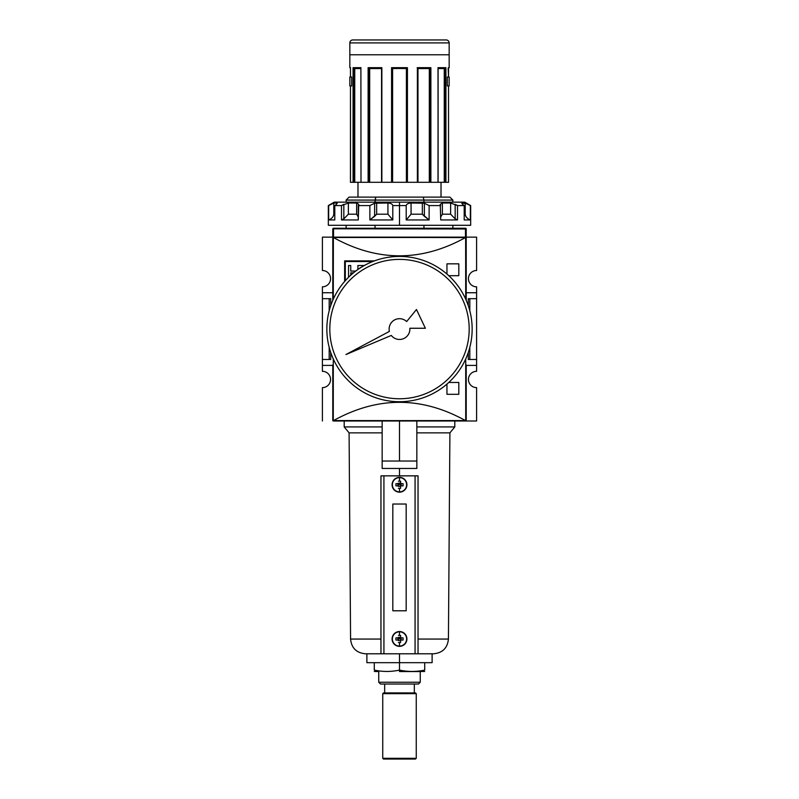 <?xml version="1.0" encoding="UTF-8"?>
<svg xmlns="http://www.w3.org/2000/svg" width="799" height="799" viewBox="0 0 799 799"><rect width="100%" height="100%" fill="white"/><g stroke="black" fill="none" stroke-linecap="round" stroke-linejoin="round"><path stroke-width="1.2" d="M476.603 359.47L476.603 365.403L466.216 365.403L476.603 365.403L476.603 371.325L476.603 359.47L469.812 359.47L476.603 359.47L476.603 298.676L476.603 359.47L476.603 298.676L469.812 298.676L469.812 310.791L469.812 298.676L468.294 298.676L468.294 305.717L468.294 298.676L476.603 298.676L476.603 292.744L476.603 298.676M476.603 286.821L476.603 292.744L466.216 292.744L476.603 292.744L476.603 286.821A8.15 8.15 0 0 1 468.444 278.661A8.15 8.15 0 0 1 476.603 270.511L476.603 237.143L476.603 270.511A8.15 8.15 0 0 0 468.444 278.661A8.15 8.15 0 0 0 476.603 286.821M322.397 365.403L322.397 371.325A8.15 8.15 0 0 1 330.556 379.485A8.15 8.15 0 0 0 322.397 371.325L322.397 359.47L329.188 359.47L329.188 347.355L329.188 359.47L330.706 359.47L322.397 359.47L322.397 298.676L322.397 365.403L332.784 365.403L322.397 365.403M322.397 292.744L322.397 298.676L329.188 298.676L329.188 310.791L329.188 298.676L322.397 298.676L322.397 292.744L332.784 292.744L322.397 292.744L322.397 286.821L322.397 292.744M330.556 278.661A8.15 8.15 0 0 0 322.397 270.511A8.15 8.15 0 0 1 330.556 278.661A8.15 8.15 0 0 1 322.397 286.821A8.15 8.15 0 0 0 330.556 278.661M332.784 237.742L332.784 300.324L332.784 237.742L333.523 237.143L322.397 237.143L322.397 270.511L322.397 237.143L333.523 237.143L332.784 237.143L332.784 228.993L333.523 228.804L333.523 237.143L466.017 237.293A0.589 0.589 0 0 1 466.216 237.742L466.216 300.324L466.216 237.742A0.589 0.589 0 0 0 466.017 237.293L465.437 237.583C421.482 261.892 377.518 261.892 333.563 237.583C377.518 261.892 421.482 261.892 465.437 237.583L332.983 237.293L332.784 293.193M465.477 237.143L476.603 237.143L465.477 237.143L466.216 237.143L465.477 237.143L465.477 228.804L466.216 228.993L466.216 237.143L466.216 228.993A0.739 0.739 0 0 0 465.477 228.254A0.739 0.739 0 0 1 466.216 228.993L333.523 228.804L332.784 228.993L332.784 237.143L465.477 237.143L465.477 228.804L333.523 228.804L333.523 228.254L465.477 228.254L465.477 228.804L465.477 228.254L333.523 228.254A0.739 0.739 0 0 0 332.784 228.993A0.739 0.739 0 0 1 333.523 228.254L333.523 237.143M469.812 347.355L469.812 359.47L468.294 359.47L469.812 359.47L469.812 347.355M322.397 387.635A8.15 8.15 0 0 0 330.556 379.485A8.15 8.15 0 0 1 322.397 387.635L322.397 421.003L322.397 387.635M360.948 421.003L332.983 420.853A0.589 0.589 0 0 1 332.784 420.464M476.603 387.635A8.15 8.15 0 0 1 468.444 379.485A8.15 8.15 0 0 1 476.603 371.325A8.15 8.15 0 0 0 468.444 379.485A8.15 8.15 0 0 0 476.603 387.635L476.603 421.003L438.052 421.003L476.603 421.003L476.603 387.635M330.706 298.676L330.706 305.717L330.706 298.676L329.188 298.676L330.706 298.676M330.706 352.419L330.706 359.47L330.706 352.419M468.294 352.419L468.294 359.47L468.294 352.419M466.216 420.404L465.627 421.003L333.563 420.564C377.518 396.254 421.482 396.254 465.437 420.564L466.216 420.404L466.216 364.953M332.784 420.404L332.784 364.953M465.627 421.003L333.373 421.003A0.589 0.589 0 0 1 332.983 420.853L333.283 358.971L333.283 420.673L465.437 420.564C421.482 396.254 377.518 396.254 333.563 420.564L465.717 420.673L465.717 358.971L466.017 420.853L438.052 421.003M344.639 281.438L344.639 260.873L344.639 281.438L344.639 260.873L374.292 260.933M448.788 382.451L458.806 382.451L448.788 382.451L458.806 382.451L458.806 394.307L446.951 394.307L446.951 384.089M446.951 274.057L446.951 263.83L446.951 274.057L446.951 263.83L458.806 263.83L458.806 275.695L448.788 275.695M345.308 261.533L372.724 261.533L345.308 261.533L345.308 280.689L345.308 261.533M357.902 265.498L357.902 269.513L357.902 265.498L363.825 265.498M360.619 267.695L360.099 267.695M353.508 272.829L350.741 272.829L350.741 275.216L350.741 272.829L353.508 272.829M348.544 277.293L348.544 265.498L348.544 277.293L348.544 265.498L350.741 265.498L350.741 271.061L355.755 271.061L350.741 271.061L350.741 265.498L348.544 265.498L350.741 265.498M448.529 182.292L448.529 85.912L448.539 182.292L445.932 182.292L448.539 182.292L448.529 85.912L447.34 85.912L448.529 85.912L447.34 85.912L447.34 77.014L447.34 85.912L447.34 77.014L447.34 85.912L449.168 85.912L449.168 77.014L447.34 77.014L448.539 77.014L447.34 77.014L448.529 77.014L448.159 68.125L449.168 67.675L449.168 42.916A2.966 2.966 0 0 0 446.202 39.95L352.798 39.95A2.966 2.966 0 0 0 349.832 42.916A2.966 2.966 0 0 1 352.798 39.95L446.202 39.95A2.966 2.966 0 0 1 449.168 42.916L449.168 67.675L448.539 68.125M349.832 42.916L349.832 67.675L349.832 42.916L449.168 42.916L349.832 42.916M350.471 77.014L351.66 77.014L351.66 85.912L350.471 85.912L350.461 182.292L350.471 85.912L350.461 182.292L353.068 182.292L350.471 182.292L350.471 85.912L351.66 85.912L349.832 85.912L351.66 85.912L351.66 77.014L351.66 85.912L351.66 77.014L349.832 77.014L351.66 77.014L350.471 77.014L350.471 67.675L350.461 77.014M368.119 182.292L354.107 182.292L360.998 182.292L360.898 67.955L360.998 182.292L368.119 182.292L368.119 67.675L381.852 67.675L381.852 182.292L369.018 182.292L381.852 182.292L381.852 67.675L368.119 67.675L368.119 182.292L368.778 182.292L368.119 182.292M407.43 67.675L391.57 67.675L391.57 182.292L381.852 182.292L391.57 182.292L391.57 67.675L407.43 67.675L392.079 68.125L407.43 67.675L407.43 182.292L391.57 182.292L406.911 182.292L406.911 68.125L406.401 68.564L406.911 68.125L406.911 182.292L417.148 182.292L407.43 182.292L407.43 67.675L406.921 68.125M438.072 67.825L438.002 182.292L430.222 182.292L438.102 182.292L438.002 67.675L445.932 67.675L438.102 68.125L445.932 67.675L445.932 182.292L445.293 182.292L445.932 182.292L445.712 67.975M381.562 68.095L381.562 182.292L381.592 68.125L368.748 68.125L381.562 68.105M448.539 67.745L448.539 77.014L448.159 68.125M353.707 182.292L353.068 182.292L353.068 67.675L360.998 67.675L353.068 67.675L353.068 182.292L354.107 182.292L354.107 68.125L353.707 182.292M369.048 68.125L368.778 182.292L368.778 68.125L368.778 182.292L369.018 68.125L369.677 68.564L369.677 182.292L369.677 68.564L381.562 68.564L369.368 68.265M417.378 182.292L417.378 68.125M417.438 68.564L417.977 68.564L417.977 182.292L429.982 182.292L417.438 182.292L417.428 68.065L430.881 67.675L417.438 68.125M429.982 182.292L430.222 68.125L430.222 182.292L429.982 68.125L429.323 68.564L429.952 68.125L429.982 182.292M444.254 68.564L438.102 68.564L444.334 68.414L444.254 182.292L438.102 182.292L444.893 182.292L444.254 182.292L444.254 68.564L444.833 68.125M444.893 182.292L445.293 68.125L444.893 182.292M441.018 197.113L441.018 182.292L441.018 197.113L423.22 197.113L449.907 197.113L452.873 200.08L346.127 200.08L346.127 202.157L346.127 200.08L375.051 200.08L375.051 202.157L375.78 197.113L423.22 197.113L375.78 197.113L375.051 200.08L423.949 200.08L423.22 197.113L423.949 200.08C461.772 200.08 461.772 200.08 423.949 200.08L423.949 202.157L423.949 200.08M357.982 182.292L357.982 197.113L357.982 182.292M349.093 197.113L375.78 197.113L349.093 197.113L346.127 200.08L349.093 197.113M346.127 225.288L346.127 228.254L346.127 225.288M375.051 225.288L375.051 228.254L375.051 225.288M423.949 228.254L423.949 225.288L423.949 228.254M392.089 68.125L392.089 182.292L392.089 68.125L392.599 68.564L392.599 182.292L392.599 68.564L406.551 68.414M360.898 68.125L353.647 68.125L360.898 68.125M350.461 68.125L349.832 67.675M354.167 68.125L354.746 68.564L354.746 182.292L354.746 68.564L360.898 68.564L354.666 68.414M349.832 77.014L349.832 85.912L349.832 77.014M406.661 321.558A10.377 10.377 0 0 0 389.393 331.415A10.377 10.377 0 0 1 389.123 329.068A10.377 10.377 0 0 0 389.393 331.415L345.937 354.546L391.3 335.44A10.377 10.377 0 0 0 409.847 328.259L425.378 328.259L416.469 309.513L406.661 321.558A10.377 10.377 0 0 0 389.123 329.068A10.377 10.377 0 0 1 406.661 321.558L416.469 309.513L425.378 328.259L409.847 328.259A10.377 10.377 0 0 1 391.3 335.44A10.377 10.377 0 0 0 409.847 328.259M326.851 329.068A72.649 72.649 0 0 1 399.5 256.419A72.649 72.649 0 0 1 472.149 329.068A72.649 72.649 0 0 1 399.5 401.727A72.649 72.649 0 0 1 326.851 329.068A72.649 72.649 0 0 1 399.5 256.419A72.649 72.649 0 0 1 472.149 329.068A72.649 72.649 0 0 1 399.5 401.727A72.649 72.649 0 0 1 326.851 329.068M469.183 329.068A69.683 69.683 0 0 1 399.5 398.761A69.683 69.683 0 0 1 329.817 329.068A69.683 69.683 0 0 1 399.5 259.385A69.683 69.683 0 0 1 469.183 329.068A69.683 69.683 0 0 1 399.5 398.761A69.683 69.683 0 0 1 329.817 329.068A69.683 69.683 0 0 1 399.5 259.385A69.683 69.683 0 0 1 469.183 329.068M328.649 205.583L333.792 203.016L333.792 214.202C333.483 216.789 331.765 218.696 328.649 219.945L334.791 219.945L328.649 219.945L328.649 205.583L333.792 203.016L333.792 214.202C333.483 216.789 331.765 218.696 328.649 219.945L328.329 205.583L334.262 202.157L464.738 202.157L470.671 205.583L470.351 219.945L470.351 205.583L465.208 203.016L470.351 205.583M424.369 216.319L422.341 214.202L411.066 214.202L422.341 214.202L422.341 203.016L411.066 203.016L411.066 214.202L406.202 219.945L429.123 219.945L406.202 219.945L406.202 205.583C406.551 204.065 408.179 203.206 411.066 203.016L411.066 214.202L406.202 219.945L406.202 205.583L392.798 205.583L392.798 219.945L392.798 205.583C392.439 204.065 390.821 203.206 387.934 203.016C390.821 203.206 392.439 204.065 392.798 205.583L406.202 205.583C406.551 204.065 408.179 203.206 411.066 203.016L424.369 203.236L429.123 205.583L429.123 219.945L429.123 205.583L440.728 205.583L429.123 205.583L424.369 203.236L424.369 216.319L429.123 219.945L422.341 214.202L422.341 203.016L424.369 203.236M440.249 204.324L440.728 219.945L457.507 219.945L440.728 219.945L440.249 204.324L442.376 203.016L450.626 203.016L457.507 205.583L456.159 204.814L457.507 205.583L457.507 219.945L457.507 205.583L464.209 205.583L457.507 205.583L455.17 204.324L455.17 218.866L457.507 219.945L455.17 218.866L450.626 214.202L450.626 203.016L442.376 203.016L442.376 214.202L440.728 216.978L442.376 214.202L450.626 214.202L455.17 218.866M462.192 203.016C461.432 203.206 462.112 204.065 464.209 205.583L464.209 219.945L470.351 219.945L464.209 219.945L464.209 205.583C462.112 204.065 461.432 203.206 462.192 203.016L467.095 203.805L462.192 203.016L462.192 203.875L461.842 203.236M470.671 205.583L470.671 225.288L328.329 225.288L328.329 205.583M374.631 216.319L369.877 219.945L392.798 219.945L369.877 219.945L369.877 205.583L358.272 205.583L358.272 219.945L358.751 204.324L358.272 205.583L369.877 205.583L374.631 203.236L387.934 203.016L376.659 203.016L376.659 214.202L369.877 219.945L369.877 205.583L374.631 203.236L376.659 203.016L376.659 214.202L374.631 216.319L374.631 203.236M348.374 203.016L356.624 203.016L348.374 203.016L348.374 214.202L343.83 218.866L341.493 219.945L341.493 205.583L342.671 204.904L341.493 205.573L348.374 203.016L348.374 214.202L343.83 218.866L341.493 219.945L358.272 219.945L341.493 219.945L341.493 205.583L334.791 205.583L334.791 219.945L334.791 205.583C336.888 204.065 337.568 203.206 336.808 203.016L337.168 203.236M336.808 203.016L336.808 203.875L336.808 203.016L333.792 203.016L336.808 203.016C337.568 203.206 336.888 204.065 334.791 205.583L341.493 205.583L343.83 204.324L343.83 218.866M356.624 203.016L356.624 214.202L358.272 216.978L356.624 214.202L348.374 214.202L356.624 214.202L356.624 203.016L358.751 204.324M465.208 214.202C465.517 216.789 467.235 218.696 470.351 219.945C467.235 218.696 465.517 216.789 465.208 214.202L465.208 203.016L465.208 214.202L464.209 214.202L465.208 214.202M387.934 214.202L392.798 219.945L387.934 214.202L387.934 203.016L387.934 214.202L376.659 214.202L387.934 214.202M420.254 671.569L420.254 682.246L418.476 684.024L420.254 682.246L378.746 682.246L380.524 684.024L418.476 684.024L380.524 684.024L378.746 682.246L420.254 682.246L420.254 671.569L399.5 671.569L424.708 671.47M424.708 670.091C424.708 671.899 424.708 671.899 424.708 670.091C424.708 671.899 424.708 671.899 424.708 670.091C416.299 671.899 407.899 671.899 399.5 670.091C407.899 671.899 416.299 671.899 424.708 670.091L424.708 662.681L424.708 670.091M378.746 682.246L378.746 671.569L378.746 682.246M374.292 671.47L378.746 671.569M432.119 653.782L432.119 662.681L399.5 662.681L399.5 670.091C391.101 671.899 382.701 671.899 374.292 670.091L374.292 662.681L374.292 670.091C374.292 671.899 374.292 671.899 374.292 670.091C382.701 671.899 391.101 671.899 399.5 670.091L399.5 671.569M414.331 692.923L414.331 684.024L414.331 692.923M384.669 692.923L384.669 684.024L384.669 692.923M415.51 759.05L383.49 759.05L382.741 758.311L416.259 758.311L416.259 693.662L382.741 693.662L416.259 693.662L415.51 692.923L416.259 693.662L416.259 758.311L382.741 758.311L382.741 693.662L382.741 758.311L383.49 759.05L415.51 759.05L416.259 758.311L415.51 759.05M383.49 692.923L415.51 692.923L383.49 692.923L382.741 693.662L383.49 692.923M382.152 461.033L382.152 468.444L416.848 468.444L416.848 421.003L416.848 461.033L382.152 461.033L382.152 421.003L382.152 461.033L416.848 461.033L416.848 468.444L382.152 468.444L382.152 461.033M418.037 639.06L448.429 639.06C447.5 648.009 442.556 652.913 433.597 653.782L380.963 653.782L380.963 475.854L380.963 653.782L365.403 653.782C356.444 652.913 351.5 648.009 350.571 639.06L349.093 432.858L344.199 426.926L382.152 426.926M382.152 432.858L349.093 432.858M448.429 639.06L449.907 432.858L416.848 432.858M454.801 421.003L454.801 426.926L416.848 426.926M399.5 653.782L399.5 662.681L366.881 662.681L366.881 653.782M380.963 475.854L418.037 475.854L418.037 653.782L418.037 475.854L380.963 475.854M392.828 504.029L392.828 610.786L406.172 610.786L406.172 504.029L392.828 504.029L392.828 610.786L406.172 610.786L406.172 504.029L392.828 504.029L406.172 504.029L406.172 610.786L392.828 610.786L392.828 504.029L392.828 610.786L406.172 610.786L406.172 504.029L392.828 504.029M401.148 638.95A1.648 1.648 0 0 0 398.272 637.852A1.648 1.648 0 0 0 397.852 638.95L397.862 639.15A1.648 1.648 0 0 0 398.401 640.179L398.401 640.558A1.948 1.948 0 0 1 397.892 640.049A1.948 1.948 0 0 0 398.401 640.558L400.599 640.558A1.948 1.948 0 0 0 401.108 640.049L403.056 640.049L401.108 640.049A1.948 1.948 0 0 1 400.599 640.558L400.599 640.179A1.648 1.648 0 0 0 401.138 639.15L401.108 637.852A1.948 1.948 0 0 0 400.599 637.342L400.599 635.395L400.599 637.342A1.948 1.948 0 0 1 401.108 637.852L401.138 638.761A1.648 1.648 0 0 1 401.148 638.95L397.852 638.95A1.648 1.648 0 0 0 397.862 639.15L398.272 640.049A1.648 1.648 0 0 1 397.862 639.15L397.852 638.95A1.648 1.648 0 0 1 397.862 638.761L397.852 638.95A1.648 1.648 0 0 0 397.862 639.15L397.892 640.049L395.944 640.049L398.272 640.049A1.648 1.648 0 0 0 400.599 640.179L400.599 640.179A1.648 1.648 0 0 1 399.69 640.588L400.599 640.558L400.599 642.506L400.599 640.209A1.648 1.648 0 0 0 400.728 640.049L401.138 639.15A1.648 1.648 0 0 0 401.148 638.95A1.648 1.648 0 0 1 400.728 640.049L401.138 638.761A1.648 1.648 0 0 0 400.728 637.852L403.056 637.852L400.748 637.852A1.648 1.648 0 0 0 400.599 637.722L398.401 637.722A1.648 1.648 0 0 1 400.599 637.722L398.401 637.342A1.948 1.948 0 0 0 397.892 637.852L395.944 637.852L397.892 637.852A1.948 1.948 0 0 1 398.401 637.342L398.401 637.722A1.648 1.648 0 0 0 398.272 637.852L397.862 638.761A1.648 1.648 0 0 1 398.272 637.852L397.852 638.95M399.5 642.536A11.715 5.223 180 0 0 400.599 642.506A11.715 5.223 180 0 1 399.5 642.536A11.715 5.223 180 0 1 398.401 642.506A11.715 5.223 180 0 0 399.5 642.536L399.5 646.081A7.131 7.131 0 0 1 392.369 638.95L392.089 638.95A7.411 7.411 0 0 0 399.5 646.371A7.411 7.411 0 0 0 406.911 638.95A7.411 7.411 0 0 0 399.5 631.54A7.411 7.411 0 0 0 392.089 638.95A7.411 7.411 0 0 0 399.5 646.371A7.411 7.411 0 0 0 406.911 638.95L406.631 638.95A7.131 7.131 0 0 1 399.5 646.081A7.131 7.131 0 0 0 406.631 638.95A7.131 7.131 0 0 0 399.5 631.819L399.5 635.375A11.715 5.223 0 0 1 400.599 635.395A11.715 5.223 0 0 0 399.5 635.375A11.715 5.223 0 0 0 398.401 635.395A11.715 5.223 0 0 1 399.5 635.375M395.944 640.049A11.715 5.223 -90 0 1 395.944 637.852A11.715 5.223 -90 0 0 395.944 640.049M403.056 637.852A11.715 5.223 90 0 1 403.056 640.049A11.715 5.223 90 0 0 403.056 637.852M401.148 484.753A1.648 1.648 0 0 0 398.272 483.655A1.648 1.648 0 0 0 397.852 484.753L397.862 484.953A1.648 1.648 0 0 0 398.401 485.982L398.401 486.361A1.948 1.948 0 0 1 397.892 485.852A1.948 1.948 0 0 0 398.401 486.361L400.599 486.361A1.948 1.948 0 0 0 401.108 485.852L403.056 485.852L401.108 485.852A1.948 1.948 0 0 1 400.599 486.361L400.599 485.982A1.648 1.648 0 0 0 401.138 484.953L401.108 483.655A1.948 1.948 0 0 0 400.599 483.145L400.599 481.198L400.599 483.145A1.948 1.948 0 0 1 401.108 483.655L401.138 484.564A1.648 1.648 0 0 1 401.148 484.753L397.852 484.753A1.648 1.648 0 0 0 397.862 484.953L398.272 485.852A1.648 1.648 0 0 1 397.862 484.953L397.852 484.753A1.648 1.648 0 0 1 397.862 484.564L397.852 484.753A1.648 1.648 0 0 0 397.862 484.953L397.892 485.852L395.944 485.852L398.272 485.852A1.648 1.648 0 0 0 400.599 485.982L400.599 485.982A1.648 1.648 0 0 1 399.69 486.391L400.599 486.361L400.599 488.309L400.599 486.002A1.648 1.648 0 0 0 400.728 485.852L401.138 484.953A1.648 1.648 0 0 0 401.148 484.753A1.648 1.648 0 0 1 400.728 485.852L401.138 484.564A1.648 1.648 0 0 0 400.728 483.655L403.056 483.655L400.748 483.655A1.648 1.648 0 0 0 400.599 483.525L398.401 483.525A1.648 1.648 0 0 1 400.599 483.525L398.401 483.145A1.948 1.948 0 0 0 397.892 483.655L395.944 483.655L397.892 483.655A1.948 1.948 0 0 1 398.401 483.145L398.401 483.525A1.648 1.648 0 0 0 398.272 483.655L397.862 484.564A1.648 1.648 0 0 1 398.272 483.655L397.852 484.753M399.5 488.329A11.715 5.223 180 0 0 400.599 488.309A11.715 5.223 180 0 1 399.5 488.329A11.715 5.223 180 0 1 398.401 488.309A11.715 5.223 180 0 0 399.5 488.329L399.5 491.884A7.131 7.131 0 0 1 392.369 484.753L392.089 484.753A7.411 7.411 0 0 0 399.5 492.164A7.411 7.411 0 0 0 406.911 484.753A7.411 7.411 0 0 0 399.5 477.343A7.411 7.411 0 0 0 392.089 484.753A7.411 7.411 0 0 0 399.5 492.164A7.411 7.411 0 0 0 406.911 484.753L406.631 484.753A7.131 7.131 0 0 1 399.5 491.884A7.131 7.131 0 0 0 406.631 484.753A7.131 7.131 0 0 0 399.5 477.622L399.5 481.178A11.715 5.223 0 0 1 400.599 481.198A11.715 5.223 0 0 0 399.5 481.178A11.715 5.223 0 0 0 398.401 481.198A11.715 5.223 0 0 1 399.5 481.178M395.944 485.852A11.715 5.223 -90 0 1 395.944 483.655A11.715 5.223 -90 0 0 395.944 485.852M403.056 483.655A11.715 5.223 90 0 1 403.056 485.852A11.715 5.223 90 0 0 403.056 483.655M466.216 293.193L466.216 237.742M465.627 237.143L465.717 299.176L465.717 237.473L333.283 237.473L333.283 299.176L333.373 237.143M344.639 260.873L374.292 260.873L344.639 260.873M458.806 382.451L458.806 394.307L446.951 394.307L458.806 394.307L458.806 382.451M446.951 263.83L458.806 263.83L458.806 275.695L458.806 263.83L446.951 263.83M332.784 237.143L332.784 228.993M449.168 54.781L349.832 54.781M417.428 68.065L430.881 67.675L430.881 182.292L430.881 67.675L430.252 68.125M418.087 68.564L429.453 68.414L429.323 182.292L429.323 68.564L417.977 68.564M406.401 68.564L406.401 182.292L406.401 68.564L392.449 68.414M438.002 67.685L445.932 67.675M391.3 335.44L345.937 354.546L389.393 331.415M453.283 202.157L399.5 202.157L399.5 225.288L452.953 225.288M346.047 225.288L399.5 225.288M399.5 202.157L345.717 202.157M333.792 214.202L334.791 214.202L333.792 214.202M374.292 670.091C374.292 671.899 374.292 671.899 374.292 670.091M374.292 662.681L399.5 662.681L399.5 670.091M399.5 461.033L399.5 421.003M399.5 662.681L424.708 662.681M399.5 468.444L399.5 475.854M380.963 653.782L383.929 653.782L383.929 475.854L383.929 653.782L415.071 653.782L415.071 475.854L415.071 653.782L418.037 653.782M406.631 638.95A7.131 7.131 0 0 0 399.5 631.819A7.131 7.131 0 0 0 392.369 638.95A7.131 7.131 0 0 0 399.5 646.081M398.401 640.588L398.401 640.209A1.648 1.648 0 0 0 399.31 640.588L399.69 640.588A1.648 1.648 0 0 1 399.31 640.588L398.401 640.588M392.089 638.95A7.411 7.411 0 0 1 399.5 631.54A7.411 7.411 0 0 1 406.911 638.95M406.631 484.753A7.131 7.131 0 0 0 399.5 477.622A7.131 7.131 0 0 0 392.369 484.753A7.131 7.131 0 0 0 399.5 491.884M398.401 486.391L398.401 486.002A1.648 1.648 0 0 0 399.31 486.391L399.69 486.391A1.648 1.648 0 0 1 399.31 486.391L398.401 486.391M392.089 484.753A7.411 7.411 0 0 1 399.5 477.343A7.411 7.411 0 0 1 406.911 484.753M417.148 67.675L430.881 67.675M448.529 67.675L449.168 67.675M442.376 203.016L442.376 214.202L450.626 214.202L450.626 203.016M380.963 639.06L350.571 639.06M399.5 631.819A7.131 7.131 0 0 0 392.369 638.95M399.5 477.622A7.131 7.131 0 0 0 392.369 484.753M381.562 67.675L381.562 182.292M452.873 200.08L452.873 202.157M452.873 225.288L452.873 228.254M438.102 67.955L438.102 182.292M454.801 426.926L449.907 432.858M344.199 421.003L344.199 426.926"/></g></svg>
